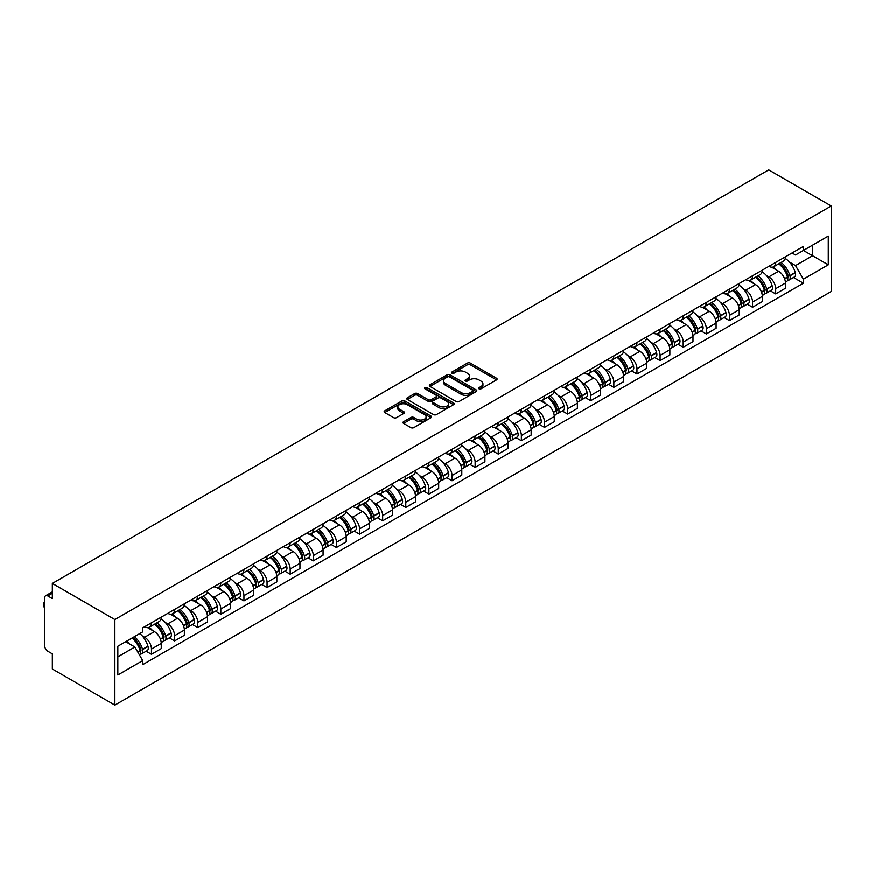 <?xml version="1.0" encoding="UTF-8"?>
<svg xmlns="http://www.w3.org/2000/svg" width="875" height="875" viewBox="0 0 875 875"><rect width="100%" height="100%" fill="white"/><g stroke="black" fill="none" stroke-linecap="round" stroke-linejoin="round"><path stroke-width="1.31" d="M479.03 388.839A1.444 0.831 0 0 0 481.064 388.839L496.519 379.914A2.056 1.192 0 0 0 497.12 379.083A2.056 1.192 0 0 0 496.519 378.241L470.334 363.125A2.056 1.192 0 0 0 467.425 363.125L451.97 372.039A1.444 0.831 0 0 0 451.555 372.63A1.444 0.831 0 0 0 451.97 373.22A1.444 0.831 0 0 0 454.016 373.22L456.006 372.061A6.584 3.795 0 0 1 465.325 372.061L467.502 373.33A6.584 3.795 0 0 1 469.427 376.009A6.584 3.795 0 0 1 467.502 378.7L465.5 379.859A1.444 0.831 0 0 0 465.084 380.439A1.444 0.831 0 0 0 465.5 381.03A1.444 0.831 0 0 0 467.534 381.03L469.536 379.87A6.584 3.795 0 0 1 478.844 379.87L481.031 381.139A6.584 3.795 0 0 1 482.956 383.819A6.584 3.795 0 0 1 481.031 386.509L479.03 387.669A1.444 0.831 0 0 0 478.614 388.248A1.444 0.831 0 0 0 479.03 388.839L479.03 387.669M403.572 421.739A2.056 1.192 0 0 0 402.97 422.581A2.056 1.192 0 0 0 403.572 423.423L410.922 427.656A2.056 1.192 0 0 0 413.831 427.656L430.992 417.747A2.056 1.192 0 0 0 431.594 416.916A2.056 1.192 0 0 0 430.992 416.073L404.808 400.958A2.056 1.192 0 0 0 401.898 400.958L384.738 410.867A2.056 1.192 0 0 0 384.136 411.709A2.056 1.192 0 0 0 384.738 412.541L393.608 417.67A2.056 1.192 0 0 0 396.517 417.67L403.867 413.427A2.056 1.192 0 0 0 404.469 412.584A2.056 1.192 0 0 0 403.867 411.742L399.459 409.205A5.502 3.172 0 0 1 397.852 406.962A5.502 3.172 0 0 1 401.242 404.02A5.502 3.172 0 0 1 407.247 404.709L424.484 414.663A5.502 3.172 0 0 1 426.092 416.916A5.502 3.172 0 0 1 422.702 419.847A5.502 3.172 0 0 1 416.697 419.158L413.831 417.495A2.056 1.192 0 0 0 410.922 417.495L403.572 421.739L403.572 423.423L410.922 419.212L410.922 417.495M114.877 619.566L52.336 583.461L768.709 169.87L831.25 205.975L114.877 619.566L114.877 705.13L831.25 291.539L831.25 205.975M456.159 401.548A2.056 1.192 0 0 0 459.069 401.548L476.23 391.628A2.056 1.192 0 0 0 476.831 390.797A2.056 1.192 0 0 0 476.23 389.955L450.045 374.839A2.056 1.192 0 0 0 447.136 374.839L429.975 384.748A2.056 1.192 0 0 0 429.373 385.591A2.056 1.192 0 0 0 429.975 386.422L456.159 401.548M425.534 389.156A1.444 0.831 0 0 1 426.989 389.353L426.989 387.647L453.611 403.014A2.056 1.192 0 0 1 454.212 403.856A2.056 1.192 0 0 1 453.611 404.688L436.45 414.608A2.056 1.192 0 0 1 433.541 414.608L407.356 399.481L414.695 395.281L414.695 393.564L407.356 397.808A2.056 1.192 0 0 0 406.755 398.65A2.056 1.192 0 0 0 407.356 399.481L407.356 397.808M414.695 395.281A2.056 1.192 0 0 1 417.605 395.281L417.605 393.564A2.056 1.192 0 0 0 414.695 393.564M417.605 393.564L428.225 399.7A2.056 1.192 0 0 0 431.134 399.7L436.012 396.878A2.056 1.192 0 0 0 436.614 396.047A2.056 1.192 0 0 0 436.012 395.205L424.955 388.817A1.444 0.831 0 0 1 424.528 388.227A1.444 0.831 0 0 1 425.425 387.461A1.444 0.831 0 0 1 426.989 387.647M52.336 583.461L52.336 598.609L47.742 595.952A4.189 2.417 -120 0 0 45.642 595.744A4.189 2.417 -120 0 0 44.778 597.669L44.778 646.1A4.189 2.417 -120 0 0 47.742 651.23L52.336 653.877L52.336 669.025L114.877 705.13M775.677 262.445A9.636 5.567 60 0 1 773.675 266.777L783.464 261.122A9.636 5.567 -120 0 0 785.455 256.802M766.391 275.483L768.863 276.905A9.636 5.567 60 0 1 775.677 288.706L785.455 283.062A9.636 5.567 -120 0 0 778.641 271.261L771.641 267.214M785.455 283.062L785.455 288.28L775.677 293.934L770.372 290.872M773.675 266.777A9.636 5.567 60 0 1 768.939 266.339M775.677 288.706L775.677 293.934M752.555 275.789A9.636 5.567 60 0 1 750.564 280.12L760.342 274.477A9.636 5.567 -120 0 0 762.344 270.145M747.25 304.216L752.555 307.278L762.344 301.634L762.344 296.417A9.636 5.567 -120 0 0 755.519 284.605L748.519 280.558M750.564 280.12A9.636 5.567 60 0 1 745.817 279.683M743.28 288.827L745.741 290.248A9.636 5.567 60 0 1 752.555 302.061L752.555 307.278M729.444 289.144A9.636 5.567 60 0 1 727.442 293.464L737.22 287.82A9.636 5.567 -120 0 0 739.222 283.489M724.139 317.559L729.444 320.622L739.222 314.978L739.222 309.761A9.636 5.567 -120 0 0 732.408 297.948L725.408 293.913M727.442 293.464A9.636 5.567 60 0 1 722.695 293.027M720.158 302.17L722.619 303.603A9.636 5.567 60 0 1 729.444 315.405L729.444 320.622M706.322 302.488A9.636 5.567 60 0 1 704.32 306.819L714.109 301.164A9.636 5.567 -120 0 0 716.1 296.844M701.017 330.914L706.322 333.977L716.1 328.322L716.1 323.105A9.636 5.567 -120 0 0 709.286 311.303L702.286 307.256M704.32 306.819A9.636 5.567 60 0 1 699.573 306.381M697.036 315.525L699.508 316.947A9.636 5.567 60 0 1 706.322 328.748L706.322 333.977M683.2 315.831A9.636 5.567 60 0 1 681.209 320.163L690.987 314.519A9.636 5.567 -120 0 0 692.978 310.188M677.895 344.258L683.2 347.32L692.989 341.677L692.989 336.459A9.636 5.567 -120 0 0 686.164 324.647L679.164 320.6M681.209 320.163A9.636 5.567 60 0 1 676.462 319.725M673.925 328.869L676.386 330.291A9.636 5.567 60 0 1 683.2 342.103L683.2 347.32M660.089 329.186A9.636 5.567 60 0 1 658.087 333.506L667.866 327.863A9.636 5.567 -120 0 0 669.867 323.531M654.784 357.602L660.089 360.664L669.867 355.02L669.867 349.803A9.636 5.567 -120 0 0 663.053 337.991L656.042 333.955M658.087 333.506A9.636 5.567 60 0 1 653.341 333.069M650.803 342.212L653.264 343.645A9.636 5.567 60 0 1 660.089 355.447L660.089 360.664M636.967 342.53A9.636 5.567 60 0 1 634.966 346.861L644.755 341.206A9.636 5.567 -120 0 0 646.745 336.886M631.663 370.956L636.967 374.019L646.745 368.364L646.745 363.147A9.636 5.567 -120 0 0 639.931 351.345L632.931 347.298M634.966 346.861A9.636 5.567 60 0 1 630.219 346.423M627.681 355.567L630.153 356.989A9.636 5.567 60 0 1 636.967 368.791L636.967 374.019M613.845 355.873A9.636 5.567 60 0 1 611.855 360.205L621.633 354.561A9.636 5.567 -120 0 0 623.623 350.23M608.541 384.3L613.845 387.363L623.623 381.719L623.623 376.491A9.636 5.567 -120 0 0 616.809 364.689L609.809 360.642M611.855 360.205A9.636 5.567 60 0 1 607.108 359.767M604.559 368.911L607.031 370.333A9.636 5.567 60 0 1 613.845 382.145L613.845 387.363M590.723 369.228A9.636 5.567 60 0 1 588.733 373.548L598.511 367.905A9.636 5.567 -120 0 0 600.512 363.573M585.43 397.644L590.723 400.706L600.512 395.062L600.512 389.845A9.636 5.567 -120 0 0 593.688 378.033L586.688 373.997M588.733 373.548A9.636 5.567 60 0 1 583.986 373.111M581.448 382.255L583.909 383.688A9.636 5.567 60 0 1 590.723 395.489L590.723 400.706M567.613 382.572A9.636 5.567 60 0 1 565.611 386.903L575.389 381.248A9.636 5.567 -120 0 0 577.391 376.928M562.308 410.998L567.613 414.061L577.391 408.406L577.391 403.189A9.636 5.567 -120 0 0 570.577 391.387L563.577 387.341M565.611 386.903A9.636 5.567 60 0 1 560.864 386.466M558.327 395.609L560.798 397.031A9.636 5.567 60 0 1 567.613 408.833L567.613 414.061M544.491 395.916A9.636 5.567 60 0 1 542.5 400.247L552.278 394.603A9.636 5.567 -120 0 0 554.269 390.272M539.186 424.342L544.491 427.405L554.269 421.761L554.269 416.533A9.636 5.567 -120 0 0 547.455 404.731L540.455 400.684M542.5 400.247A9.636 5.567 60 0 1 537.753 399.809M535.205 408.953L537.677 410.375A9.636 5.567 60 0 1 544.491 422.188L544.491 427.405M521.369 409.27A9.636 5.567 60 0 1 519.378 413.591L529.156 407.947A9.636 5.567 -120 0 0 531.158 403.616M516.064 437.686L521.369 440.748L531.158 435.105L531.158 429.888A9.636 5.567 -120 0 0 524.333 418.075L517.333 414.039M519.378 413.591A9.636 5.567 60 0 1 514.631 413.153M512.094 422.297L514.555 423.73A9.636 5.567 60 0 1 521.369 435.531L521.369 440.748M498.258 422.614A9.636 5.567 60 0 1 496.256 426.945L506.034 421.291A9.636 5.567 -120 0 0 508.036 416.97M492.953 451.041L498.258 454.103L508.036 448.448L508.036 443.231A9.636 5.567 -120 0 0 501.222 431.43L494.222 427.383M496.256 426.945A9.636 5.567 60 0 1 491.509 426.508M488.972 435.652L491.433 437.073A9.636 5.567 60 0 1 498.258 448.875L498.258 454.103M475.136 435.958A9.636 5.567 60 0 1 473.134 440.289L482.923 434.645A9.636 5.567 -120 0 0 484.914 430.314M469.831 464.384L475.136 467.447L484.914 461.803L484.914 456.575A9.636 5.567 -120 0 0 478.1 444.773L471.1 440.727M473.134 440.289A9.636 5.567 60 0 1 468.398 439.852M465.85 448.995L468.322 450.417A9.636 5.567 60 0 1 475.136 462.23L475.136 467.447M452.014 449.312A9.636 5.567 60 0 1 450.023 453.633L459.802 447.989A9.636 5.567 -120 0 0 461.803 443.658M446.709 477.728L452.014 480.791L461.803 475.147L461.803 469.93A9.636 5.567 -120 0 0 454.978 458.117L447.978 454.081M450.023 453.633A9.636 5.567 60 0 1 445.277 453.195M442.739 462.339L445.2 463.772A9.636 5.567 60 0 1 452.014 475.573L452.014 480.791M428.903 462.656A9.636 5.567 60 0 1 426.902 466.987L436.68 461.333A9.636 5.567 -120 0 0 438.681 457.012M423.598 491.083L428.903 494.145L438.681 488.491L438.681 483.273A9.636 5.567 -120 0 0 431.867 471.472L424.867 467.425M426.902 466.987A9.636 5.567 60 0 1 422.155 466.55M419.617 475.694L422.078 477.116A9.636 5.567 60 0 1 428.903 488.917L428.903 494.145M405.781 476A9.636 5.567 60 0 1 403.78 480.331L413.569 474.688A9.636 5.567 -120 0 0 415.559 470.356M400.477 504.427L405.781 507.489L415.559 501.845L415.559 496.617A9.636 5.567 -120 0 0 408.745 484.816L401.745 480.769M403.78 480.331A9.636 5.567 60 0 1 399.033 479.894M396.495 489.038L398.967 490.459A9.636 5.567 60 0 1 405.781 502.272L405.781 507.489M382.659 489.355A9.636 5.567 60 0 1 380.669 493.675L390.447 488.031A9.636 5.567 -120 0 0 392.438 483.7M377.355 517.77L382.659 520.833L392.448 515.189L392.448 509.972A9.636 5.567 -120 0 0 385.623 498.159L378.623 494.123M380.669 493.675A9.636 5.567 60 0 1 375.922 493.237M373.384 502.381L375.845 503.814A9.636 5.567 60 0 1 382.659 515.616L382.659 520.833M359.548 502.698A9.636 5.567 60 0 1 357.547 507.03L367.325 501.375A9.636 5.567 -120 0 0 369.327 497.055M354.244 531.125L359.548 534.188L369.327 528.533L369.327 523.316A9.636 5.567 -120 0 0 362.512 511.514L355.502 507.467M357.547 507.03A9.636 5.567 60 0 1 352.8 506.592M350.262 515.736L352.723 517.158A9.636 5.567 60 0 1 359.548 528.959L359.548 534.188M336.427 516.042A9.636 5.567 60 0 1 334.425 520.373L344.214 514.73A9.636 5.567 -120 0 0 346.205 510.398M331.122 544.469L336.427 547.531L346.205 541.888L346.205 536.659A9.636 5.567 -120 0 0 339.391 524.858L332.391 520.811M334.425 520.373A9.636 5.567 60 0 1 329.678 519.936M327.141 529.08L329.613 530.502A9.636 5.567 60 0 1 336.427 542.314L336.427 547.531M313.305 529.386A9.636 5.567 60 0 1 311.314 533.717L321.092 528.073A9.636 5.567 -120 0 0 323.083 523.742M308 557.812L313.305 560.875L323.083 555.231L323.083 550.014A9.636 5.567 -120 0 0 316.269 538.202L309.269 534.166M311.314 533.717A9.636 5.567 60 0 1 306.567 533.28M304.019 542.423L306.491 543.856A9.636 5.567 60 0 1 313.305 555.658L313.305 560.875M290.183 542.741A9.636 5.567 60 0 1 288.192 547.061L297.97 541.417A9.636 5.567 -120 0 0 299.972 537.097M284.889 571.167L290.183 574.23L299.972 568.575L299.972 563.358A9.636 5.567 -120 0 0 293.147 551.556L286.147 547.509M288.192 547.061A9.636 5.567 60 0 1 283.445 546.634M280.908 555.778L283.369 557.2A9.636 5.567 60 0 1 290.183 569.002L290.183 574.23M267.072 556.084A9.636 5.567 60 0 1 265.07 560.416L274.859 554.772A9.636 5.567 -120 0 0 276.85 550.441M261.767 584.511L267.072 587.573L276.85 581.93L276.85 576.702A9.636 5.567 -120 0 0 270.036 564.9L263.036 560.853M265.07 560.416A9.636 5.567 60 0 1 260.323 559.978M257.786 569.122L260.258 570.544A9.636 5.567 60 0 1 267.072 582.356L267.072 587.573M243.95 569.428A9.636 5.567 60 0 1 241.959 573.759L251.737 568.116A9.636 5.567 -120 0 0 253.728 563.784M238.645 597.855L243.95 600.917L253.728 595.273L253.728 590.056A9.636 5.567 -120 0 0 246.914 578.244L239.914 574.208M241.959 573.759A9.636 5.567 60 0 1 237.213 573.322M234.664 582.466L237.136 583.898A9.636 5.567 60 0 1 243.95 595.7L243.95 600.917M220.828 582.783A9.636 5.567 60 0 1 218.838 587.103L228.616 581.459A9.636 5.567 -120 0 0 230.617 577.139M215.523 611.209L220.828 614.272L230.617 608.617L230.617 603.4A9.636 5.567 -120 0 0 223.792 591.598L216.792 587.552M218.838 587.103A9.636 5.567 60 0 1 214.091 586.677M211.553 595.82L214.014 597.242A9.636 5.567 60 0 1 220.828 609.044L220.828 614.272M197.717 596.127A9.636 5.567 60 0 1 195.716 600.458L205.494 594.814A9.636 5.567 -120 0 0 207.495 590.483M192.412 624.553L197.717 627.616L207.495 621.972L207.495 616.744A9.636 5.567 -120 0 0 200.681 604.942L193.681 600.895M195.716 600.458A9.636 5.567 60 0 1 190.969 600.02M188.431 609.164L190.892 610.586A9.636 5.567 60 0 1 197.717 622.398L197.717 627.616M174.595 609.47A9.636 5.567 60 0 1 172.594 613.802L182.383 608.158A9.636 5.567 -120 0 0 184.373 603.827M169.291 637.897L174.595 640.959L184.373 635.316L184.373 630.098A9.636 5.567 -120 0 0 177.559 618.286L170.559 614.25M172.594 613.802A9.636 5.567 60 0 1 167.858 613.364M165.309 622.508L167.781 623.93A9.636 5.567 60 0 1 174.595 635.742L174.595 640.959M151.473 622.825A9.636 5.567 60 0 1 149.483 627.145L159.261 621.502A9.636 5.567 -120 0 0 161.262 617.17M146.169 651.252L151.473 654.314L161.262 648.659L161.262 643.442A9.636 5.567 -120 0 0 154.438 631.641L147.438 627.594M149.483 627.145A9.636 5.567 60 0 1 144.736 626.719M142.198 635.863L144.659 637.284A9.636 5.567 60 0 1 151.473 649.086L151.473 654.314M792.05 252.995L795.539 254.997L828.286 236.097L812.58 245.164L812.58 255.773L795.539 265.606L789.513 262.128M117.841 656.873L134.881 647.041L142.734 660.636L117.841 675.019L117.841 646.264L142.734 631.892L142.734 627.867L803.392 246.444L803.392 250.469L828.286 264.841L803.392 279.212L795.539 265.606M828.286 236.097L828.286 264.841M142.734 660.636L142.734 664.661L803.392 283.237L803.392 279.212M134.881 647.041L125.694 641.736M793.494 277.517L803.392 283.237M479.609 389.047L481.031 388.227A6.584 3.795 0 0 0 482.956 385.536L482.956 383.819M469.427 376.009L469.427 377.727A6.584 3.795 0 0 1 467.502 380.406L466.08 381.238M496.519 378.241L496.519 379.914L470.334 364.831A2.056 1.192 0 0 0 467.425 364.831L452.55 373.428M476.208 391.65L450.045 376.545A2.056 1.192 0 0 0 447.136 376.545L429.997 386.444M472.598 391.377A1.444 0.831 0 0 0 473.014 390.797A1.444 0.831 0 0 0 472.598 390.206L449.608 376.939A1.444 0.831 0 0 0 447.573 376.939L445.462 378.153A6.584 3.795 0 0 0 443.537 380.844A6.584 3.795 0 0 0 445.462 383.523L461.18 392.602A6.584 3.795 0 0 0 470.488 392.602L472.598 391.377L472.598 393.094A1.444 0.831 0 0 0 473.014 392.503L473.014 390.797M443.537 380.844L443.537 382.55A6.584 3.795 0 0 0 445.462 385.241L445.462 383.523M472.598 393.094L470.488 394.308A6.584 3.795 0 0 1 461.18 394.308L445.462 385.241M417.605 395.281L428.225 401.406A2.056 1.192 0 0 0 431.134 401.406L436.012 398.595A2.056 1.192 0 0 0 436.614 397.753L436.614 396.047M426.989 389.353L453.589 404.709M439.25 406.055A5.502 3.172 0 0 0 445.244 406.744A5.502 3.172 0 0 0 448.645 403.812A5.502 3.172 0 0 0 447.027 401.559L440.956 398.059A2.056 1.192 0 0 0 438.047 398.059L433.169 400.87A2.056 1.192 0 0 0 432.567 401.712A2.056 1.192 0 0 0 433.169 402.555L439.25 406.055L439.25 407.772A5.502 3.172 0 0 0 445.244 408.461A5.502 3.172 0 0 0 448.645 405.519L448.645 403.812M432.567 401.712L432.567 403.419A2.056 1.192 0 0 0 433.169 404.261L433.169 402.555M439.25 407.772L433.169 404.261M426.092 416.916L426.092 418.622A5.502 3.172 0 0 1 422.702 421.553A5.502 3.172 0 0 1 416.697 420.875L413.831 419.212A2.056 1.192 0 0 0 410.922 419.212M397.852 406.962L397.852 408.669A5.502 3.172 0 0 0 399.459 410.922L399.459 409.205M403.834 413.438L399.459 410.922M430.959 417.769L404.808 402.664A2.056 1.192 0 0 0 401.898 402.664L384.759 412.562M779.319 263.517A13.202 7.623 60 0 1 779.384 263.561A13.202 7.623 60 0 1 788.069 275.406L788.145 275.68A2.57 1.488 60 0 1 787.741 277.692A2.57 1.488 60 0 1 787.686 277.725M778.739 263.856A15.925 9.198 60 0 1 787.489 276.992L787.566 277.266A5.294 3.052 60 0 1 786.734 281.422L785.422 282.188M787.642 280.252A5.294 3.052 -120 0 0 789.108 280.055A5.294 3.052 -120 0 0 789.939 275.898L789.862 275.625A15.925 9.198 -120 0 0 781.112 262.478M785.258 258.486A15.925 9.198 60 0 1 795.266 272.508L795.353 272.781A5.294 3.052 60 0 1 794.511 276.927L789.108 280.055M773.303 266.963A15.925 9.198 60 0 1 776.628 270.102M784.372 270.123L786.406 271.294M756.197 276.861A13.202 7.623 60 0 1 756.263 276.905A13.202 7.623 60 0 1 764.947 288.75L765.023 289.023A2.57 1.488 60 0 1 764.619 291.047A2.57 1.488 60 0 1 764.564 291.069M755.617 277.2A15.925 9.198 60 0 1 764.367 290.347L764.455 290.62A5.294 3.052 60 0 1 763.612 294.766L762.3 295.531M764.52 293.595A5.294 3.052 -120 0 0 765.986 293.398A5.294 3.052 -120 0 0 766.817 289.242L766.741 288.969A15.925 9.198 -120 0 0 757.991 275.833M762.136 271.841A15.925 9.198 60 0 1 772.155 285.852L772.231 286.125A5.294 3.052 60 0 1 771.389 290.281L765.986 293.398M750.181 280.306A15.925 9.198 60 0 1 753.517 283.445M761.261 283.467L763.284 284.637M733.075 290.216A13.202 7.623 60 0 1 733.141 290.248A13.202 7.623 60 0 1 741.836 302.105L741.913 302.378A2.57 1.488 60 0 1 741.508 304.391A2.57 1.488 60 0 1 741.442 304.423M732.495 290.544A15.925 9.198 60 0 1 741.256 303.691L741.333 303.964A5.294 3.052 60 0 1 740.491 308.12L739.178 308.875M741.398 306.95A5.294 3.052 -120 0 0 742.864 306.753A5.294 3.052 -120 0 0 743.706 302.597L743.63 302.323A15.925 9.198 -120 0 0 734.869 289.177M739.025 285.184A15.925 9.198 60 0 1 749.033 299.195L749.109 299.469A5.294 3.052 60 0 1 748.278 303.625L742.864 306.753M727.07 293.65A15.925 9.198 60 0 1 730.395 296.789M738.139 296.811L740.173 297.981M709.964 303.559A13.202 7.623 60 0 1 710.03 303.603A13.202 7.623 60 0 1 718.714 315.448L718.791 315.722A2.57 1.488 60 0 1 718.386 317.734A2.57 1.488 60 0 1 718.331 317.767M709.384 303.898A15.925 9.198 60 0 1 718.134 317.034L718.211 317.308A5.294 3.052 60 0 1 717.38 321.464L716.056 322.23M718.288 320.294A5.294 3.052 -120 0 0 719.753 320.097A5.294 3.052 -120 0 0 720.584 315.941L720.508 315.667A15.925 9.198 -120 0 0 711.758 302.52M715.903 298.528A15.925 9.198 60 0 1 725.911 312.539L725.998 312.823A5.294 3.052 60 0 1 725.156 316.969L719.753 320.097M703.948 307.005A15.925 9.198 60 0 1 707.273 310.144M715.017 310.166L717.052 311.336M686.842 316.903A13.202 7.623 60 0 1 686.908 316.947A13.202 7.623 60 0 1 695.592 328.792L695.669 329.066A2.57 1.488 60 0 1 695.264 331.089A2.57 1.488 60 0 1 695.209 331.111M686.263 317.242A15.925 9.198 60 0 1 695.013 330.389L695.1 330.662A5.294 3.052 60 0 1 694.258 334.808L692.945 335.573M695.166 333.638A5.294 3.052 -120 0 0 696.631 333.441A5.294 3.052 -120 0 0 697.462 329.284L697.386 329.011A15.925 9.198 -120 0 0 688.636 315.875M692.781 311.883A15.925 9.198 60 0 1 702.8 325.894L702.877 326.167A5.294 3.052 60 0 1 702.034 330.323L696.631 333.441M680.827 320.348A15.925 9.198 60 0 1 684.163 323.488M691.906 323.509L693.93 324.68M663.72 330.258A13.202 7.623 60 0 1 663.786 330.291A13.202 7.623 60 0 1 672.481 342.147L672.558 342.42A2.57 1.488 60 0 1 672.153 344.433A2.57 1.488 60 0 1 672.087 344.466M663.141 330.586A15.925 9.198 60 0 1 671.902 343.733L671.978 344.006A5.294 3.052 60 0 1 671.136 348.162L669.823 348.917M672.044 346.992A5.294 3.052 -120 0 0 673.509 346.795A5.294 3.052 -120 0 0 674.352 342.639L674.264 342.366A15.925 9.198 -120 0 0 665.514 329.219M669.67 325.227A15.925 9.198 60 0 1 679.678 339.238L679.755 339.511A5.294 3.052 60 0 1 678.923 343.667L673.509 346.795M657.716 333.692A15.925 9.198 60 0 1 661.041 336.831M668.784 336.853L670.819 338.023M640.609 343.602A13.202 7.623 60 0 1 640.675 343.645A13.202 7.623 60 0 1 649.359 355.491L649.436 355.764A2.57 1.488 60 0 1 649.031 357.777A2.57 1.488 60 0 1 648.977 357.809M640.03 343.941A15.925 9.198 60 0 1 648.78 357.077L648.856 357.35A5.294 3.052 60 0 1 648.025 361.506L646.702 362.272M648.922 360.336A5.294 3.052 -120 0 0 650.387 360.139A5.294 3.052 -120 0 0 651.23 355.983L651.153 355.709A15.925 9.198 -120 0 0 642.392 342.562M646.548 338.57A15.925 9.198 60 0 1 656.556 352.581L656.633 352.855A5.294 3.052 60 0 1 655.802 357.011L650.387 360.139M634.594 347.036A15.925 9.198 60 0 1 637.919 350.186M645.663 350.208L647.697 351.378M617.487 356.945A13.202 7.623 60 0 1 617.553 356.989A13.202 7.623 60 0 1 626.237 368.834L626.314 369.108A2.57 1.488 60 0 1 625.909 371.131A2.57 1.488 60 0 1 625.855 371.153M616.908 357.284A15.925 9.198 60 0 1 625.658 370.42L625.734 370.705A5.294 3.052 60 0 1 624.903 374.85L623.591 375.616M625.811 373.68A5.294 3.052 -120 0 0 627.277 373.483A5.294 3.052 -120 0 0 628.108 369.327L628.031 369.053A15.925 9.198 -120 0 0 619.281 355.917M623.427 351.925A15.925 9.198 60 0 1 633.445 365.936L633.522 366.209A5.294 3.052 60 0 1 632.68 370.366L627.277 373.483M611.472 360.391A15.925 9.198 60 0 1 614.797 363.53M622.541 363.552L624.575 364.722M594.366 370.3A13.202 7.623 60 0 1 594.431 370.333A13.202 7.623 60 0 1 603.127 382.189L603.203 382.463A2.57 1.488 60 0 1 602.798 384.475A2.57 1.488 60 0 1 602.733 384.508M593.786 370.628A15.925 9.198 60 0 1 602.547 383.775L602.623 384.048A5.294 3.052 60 0 1 601.781 388.205L600.469 388.959M602.689 387.034A5.294 3.052 -120 0 0 604.155 386.838A5.294 3.052 -120 0 0 604.997 382.681L604.909 382.408A15.925 9.198 -120 0 0 596.159 369.261M600.305 365.269A15.925 9.198 60 0 1 610.323 379.28L610.4 379.553A5.294 3.052 60 0 1 609.569 383.709L604.155 386.838M588.361 373.734A15.925 9.198 60 0 1 591.686 376.873M599.43 376.895L601.453 378.066M571.244 383.644A13.202 7.623 60 0 1 571.32 383.688A13.202 7.623 60 0 1 580.005 395.533L580.081 395.806A2.57 1.488 60 0 1 579.677 397.819A2.57 1.488 60 0 1 579.622 397.852M570.675 383.983A15.925 9.198 60 0 1 579.425 397.119L579.502 397.392A5.294 3.052 60 0 1 578.67 401.548L577.347 402.314M579.567 400.378A5.294 3.052 -120 0 0 581.033 400.181A5.294 3.052 -120 0 0 581.875 396.025L581.798 395.752A15.925 9.198 -120 0 0 573.037 382.605M577.194 378.613A15.925 9.198 60 0 1 587.202 392.623L587.278 392.897A5.294 3.052 60 0 1 586.447 397.053L581.033 400.181M565.239 387.078A15.925 9.198 60 0 1 568.564 390.228M576.308 390.25L578.342 391.42M548.133 396.987A13.202 7.623 60 0 1 548.198 397.031A13.202 7.623 60 0 1 556.883 408.877L556.959 409.15A2.57 1.488 60 0 1 556.555 411.173A2.57 1.488 60 0 1 556.5 411.195M547.553 397.327A15.925 9.198 60 0 1 556.303 410.462L556.38 410.736A5.294 3.052 60 0 1 555.548 414.892L554.236 415.658M556.456 413.722A5.294 3.052 -120 0 0 557.922 413.525A5.294 3.052 -120 0 0 558.753 409.369L558.677 409.095A15.925 9.198 -120 0 0 549.927 395.959M554.072 391.967A15.925 9.198 60 0 1 564.091 405.978L564.167 406.252A5.294 3.052 60 0 1 563.325 410.408L557.922 413.525M542.117 400.433A15.925 9.198 60 0 1 545.442 403.572M553.186 403.594L555.22 404.764M525.011 410.342A13.202 7.623 60 0 1 525.077 410.375A13.202 7.623 60 0 1 533.761 422.231L533.848 422.505A2.57 1.488 60 0 1 533.433 424.517A2.57 1.488 60 0 1 533.378 424.55M524.431 410.67A15.925 9.198 60 0 1 533.192 423.817L533.269 424.091A5.294 3.052 60 0 1 532.427 428.247L531.114 429.002M533.334 427.077A5.294 3.052 -120 0 0 534.8 426.88A5.294 3.052 -120 0 0 535.631 422.723L535.555 422.45A15.925 9.198 -120 0 0 526.805 409.303M530.95 405.311A15.925 9.198 60 0 1 540.969 419.322L541.045 419.595A5.294 3.052 60 0 1 540.214 423.752L534.8 426.88M519.006 413.777A15.925 9.198 60 0 1 522.331 416.916M530.075 416.938L532.098 418.108M501.889 423.686A13.202 7.623 60 0 1 501.955 423.73A13.202 7.623 60 0 1 510.65 435.575L510.727 435.848A2.57 1.488 60 0 1 510.322 437.861A2.57 1.488 60 0 1 510.256 437.894M501.32 424.025A15.925 9.198 60 0 1 510.07 437.161L510.147 437.434A5.294 3.052 60 0 1 509.316 441.591L507.992 442.356M510.213 440.42A5.294 3.052 -120 0 0 511.678 440.223A5.294 3.052 -120 0 0 512.52 436.067L512.444 435.794A15.925 9.198 -120 0 0 503.683 422.647M507.839 418.655A15.925 9.198 60 0 1 517.847 432.666L517.923 432.939A5.294 3.052 60 0 1 517.092 437.095L511.678 440.223M495.884 427.12A15.925 9.198 60 0 1 499.209 430.27M506.953 430.292L508.988 431.463M478.778 437.03A13.202 7.623 60 0 1 478.844 437.073A13.202 7.623 60 0 1 487.528 448.919L487.605 449.192A2.57 1.488 60 0 1 487.2 451.205A2.57 1.488 60 0 1 487.145 451.238M478.198 437.369A15.925 9.198 60 0 1 486.948 450.505L487.025 450.778A5.294 3.052 60 0 1 486.194 454.934L484.881 455.7M487.102 453.764A5.294 3.052 -120 0 0 488.567 453.567A5.294 3.052 -120 0 0 489.398 449.411L489.322 449.137A15.925 9.198 -120 0 0 480.572 436.002M484.717 432.009A15.925 9.198 60 0 1 494.736 446.02L494.812 446.294A5.294 3.052 60 0 1 493.97 450.45L488.567 453.567M472.762 440.475A15.925 9.198 60 0 1 476.087 443.614M483.831 443.636L485.866 444.806M455.656 450.384A13.202 7.623 60 0 1 455.722 450.417A13.202 7.623 60 0 1 464.406 462.262L464.483 462.547A2.57 1.488 60 0 1 464.078 464.559A2.57 1.488 60 0 1 464.023 464.592M455.077 450.712A15.925 9.198 60 0 1 463.827 463.859L463.914 464.133A5.294 3.052 60 0 1 463.072 468.289L461.759 469.044M463.98 467.119A5.294 3.052 -120 0 0 465.445 466.922A5.294 3.052 -120 0 0 466.277 462.766L466.2 462.492A15.925 9.198 -120 0 0 457.45 449.345M461.595 445.353A15.925 9.198 60 0 1 471.614 459.364L471.691 459.637A5.294 3.052 60 0 1 470.859 463.794L465.445 466.922M449.641 453.819A15.925 9.198 60 0 1 452.977 456.958M460.72 456.98L462.744 458.15M432.534 463.728A13.202 7.623 60 0 1 432.6 463.772A13.202 7.623 60 0 1 441.295 475.617L441.372 475.891A2.57 1.488 60 0 1 440.967 477.903A2.57 1.488 60 0 1 440.902 477.936M431.955 464.067A15.925 9.198 60 0 1 440.716 477.203L440.792 477.477A5.294 3.052 60 0 1 439.95 481.633L438.638 482.388M440.858 480.462A5.294 3.052 -120 0 0 442.323 480.266A5.294 3.052 -120 0 0 443.166 476.109L443.089 475.836A15.925 9.198 -120 0 0 434.328 462.689M438.484 458.697A15.925 9.198 60 0 1 448.492 472.708L448.569 472.981A5.294 3.052 60 0 1 447.738 477.137L442.323 480.266M426.53 467.163A15.925 9.198 60 0 1 429.855 470.312M437.598 470.334L439.633 471.505M409.423 477.072A13.202 7.623 60 0 1 409.489 477.116A13.202 7.623 60 0 1 418.173 488.961L418.25 489.234A2.57 1.488 60 0 1 417.845 491.247A2.57 1.488 60 0 1 417.791 491.28M408.844 477.411A15.925 9.198 60 0 1 417.594 490.547L417.67 490.82A5.294 3.052 60 0 1 416.839 494.977L415.516 495.742M417.747 493.806A5.294 3.052 -120 0 0 419.212 493.609A5.294 3.052 -120 0 0 420.044 489.453L419.967 489.18A15.925 9.198 -120 0 0 411.217 476.044M415.363 472.052A15.925 9.198 60 0 1 425.37 486.062L425.458 486.336A5.294 3.052 60 0 1 424.616 490.492L419.212 493.609M403.408 480.517A15.925 9.198 60 0 1 406.733 483.656M414.477 483.678L416.511 484.848M386.302 490.427A13.202 7.623 60 0 1 386.367 490.459A13.202 7.623 60 0 1 395.052 502.305L395.128 502.578A2.57 1.488 60 0 1 394.723 504.602A2.57 1.488 60 0 1 394.669 504.634M385.722 490.755A15.925 9.198 60 0 1 394.472 503.902L394.559 504.175A5.294 3.052 60 0 1 393.717 508.331L392.405 509.086M394.625 507.161A5.294 3.052 -120 0 0 396.091 506.964A5.294 3.052 -120 0 0 396.922 502.808L396.845 502.534A15.925 9.198 -120 0 0 388.095 489.387M392.241 485.395A15.925 9.198 60 0 1 402.259 499.406L402.336 499.68A5.294 3.052 60 0 1 401.494 503.836L396.091 506.964M380.286 493.861A15.925 9.198 60 0 1 383.622 497M391.366 497.022L393.389 498.192M363.18 503.77A13.202 7.623 60 0 1 363.245 503.814A13.202 7.623 60 0 1 371.941 515.659L372.017 515.933A2.57 1.488 60 0 1 371.613 517.945A2.57 1.488 60 0 1 371.547 517.978M362.6 504.109A15.925 9.198 60 0 1 371.361 517.245L371.438 517.519A5.294 3.052 60 0 1 370.595 521.675L369.283 522.43M371.503 520.505A5.294 3.052 -120 0 0 372.969 520.308A5.294 3.052 -120 0 0 373.811 516.152L373.734 515.878A15.925 9.198 -120 0 0 364.973 502.731M369.13 498.739A15.925 9.198 60 0 1 379.137 512.75L379.214 513.023A5.294 3.052 60 0 1 378.383 517.18L372.969 520.308M357.175 507.205A15.925 9.198 60 0 1 360.5 510.355M368.244 510.377L370.278 511.547M340.069 517.114A13.202 7.623 60 0 1 340.134 517.158A13.202 7.623 60 0 1 348.819 529.003L348.895 529.277A2.57 1.488 60 0 1 348.491 531.289A2.57 1.488 60 0 1 348.436 531.322M339.489 517.453A15.925 9.198 60 0 1 348.239 530.589L348.316 530.863A5.294 3.052 60 0 1 347.484 535.019L346.161 535.784M348.381 533.848A5.294 3.052 -120 0 0 349.858 533.652A5.294 3.052 -120 0 0 350.689 529.495L350.613 529.222A15.925 9.198 -120 0 0 341.863 516.086M346.008 512.094A15.925 9.198 60 0 1 356.016 526.105L356.092 526.378A5.294 3.052 60 0 1 355.261 530.534L349.858 533.652M334.053 520.559A15.925 9.198 60 0 1 337.378 523.698M345.122 523.72L347.156 524.891M316.947 530.469A13.202 7.623 60 0 1 317.012 530.502A13.202 7.623 60 0 1 325.697 542.347L325.773 542.62A2.57 1.488 60 0 1 325.369 544.644A2.57 1.488 60 0 1 325.314 544.677M316.367 530.797A15.925 9.198 60 0 1 325.117 543.944L325.194 544.217A5.294 3.052 60 0 1 324.363 548.373L323.05 549.128M325.27 547.203A5.294 3.052 -120 0 0 326.736 547.006A5.294 3.052 -120 0 0 327.567 542.85L327.491 542.577A15.925 9.198 -120 0 0 318.741 529.43M322.886 525.438A15.925 9.198 60 0 1 332.905 539.448L332.981 539.722A5.294 3.052 60 0 1 332.139 543.878L326.736 547.006M310.931 533.903A15.925 9.198 60 0 1 314.256 537.042M322 537.064L324.034 538.234M293.825 543.812A13.202 7.623 60 0 1 293.891 543.856A13.202 7.623 60 0 1 302.586 555.702L302.663 555.975A2.57 1.488 60 0 1 302.258 557.988A2.57 1.488 60 0 1 302.192 558.02M293.245 544.152A15.925 9.198 60 0 1 302.006 557.288L302.083 557.561A5.294 3.052 60 0 1 301.241 561.717L299.928 562.472M302.148 560.547A5.294 3.052 -120 0 0 303.614 560.35A5.294 3.052 -120 0 0 304.456 556.194L304.369 555.92A15.925 9.198 -120 0 0 295.619 542.773M299.764 538.781A15.925 9.198 60 0 1 309.783 552.792L309.859 553.066A5.294 3.052 60 0 1 309.028 557.222L303.614 560.35M287.82 547.247A15.925 9.198 60 0 1 291.145 550.386M298.889 550.419L300.913 551.589M270.703 557.156A13.202 7.623 60 0 1 270.78 557.2A13.202 7.623 60 0 1 279.464 569.045L279.541 569.319A2.57 1.488 60 0 1 279.136 571.331A2.57 1.488 60 0 1 279.081 571.364M270.134 557.495A15.925 9.198 60 0 1 278.884 570.631L278.961 570.905A5.294 3.052 60 0 1 278.13 575.061L276.806 575.827M279.027 573.891A5.294 3.052 -120 0 0 280.492 573.694A5.294 3.052 -120 0 0 281.334 569.538L281.258 569.264A15.925 9.198 -120 0 0 272.497 556.128M276.653 552.136A15.925 9.198 60 0 1 286.661 566.147L286.738 566.42A5.294 3.052 60 0 1 285.906 570.577L280.492 573.694M264.698 560.602A15.925 9.198 60 0 1 268.023 563.741M275.767 563.763L277.802 564.933M247.592 570.511A13.202 7.623 60 0 1 247.658 570.544A13.202 7.623 60 0 1 256.342 582.389L256.419 582.663A2.57 1.488 60 0 1 256.014 584.686A2.57 1.488 60 0 1 255.959 584.719M247.013 570.839A15.925 9.198 60 0 1 255.763 583.986L255.839 584.259A5.294 3.052 60 0 1 255.008 588.416L253.695 589.17M255.916 587.245A5.294 3.052 -120 0 0 257.381 587.048A5.294 3.052 -120 0 0 258.213 582.892L258.136 582.619A15.925 9.198 -120 0 0 249.386 569.472M253.531 565.48A15.925 9.198 60 0 1 263.55 579.491L263.627 579.764A5.294 3.052 60 0 1 262.784 583.92L257.381 587.048M241.577 573.945A15.925 9.198 60 0 1 244.902 577.084M252.645 577.106L254.68 578.277M224.47 583.855A13.202 7.623 60 0 1 224.536 583.898A13.202 7.623 60 0 1 233.22 595.744L233.308 596.017A2.57 1.488 60 0 1 232.892 598.03A2.57 1.488 60 0 1 232.838 598.062M223.891 584.194A15.925 9.198 60 0 1 232.652 597.33L232.728 597.603A5.294 3.052 60 0 1 231.886 601.759L230.573 602.514M232.794 600.589A5.294 3.052 -120 0 0 234.259 600.392A5.294 3.052 -120 0 0 235.091 596.236L235.014 595.962A15.925 9.198 -120 0 0 226.264 582.816M230.409 578.823A15.925 9.198 60 0 1 240.428 592.834L240.505 593.108A5.294 3.052 60 0 1 239.673 597.264L234.259 600.392M218.466 587.289A15.925 9.198 60 0 1 221.791 590.428M229.534 590.45L231.558 591.631M201.348 597.198A13.202 7.623 60 0 1 201.414 597.242A13.202 7.623 60 0 1 210.109 609.087L210.186 609.361A2.57 1.488 60 0 1 209.781 611.373A2.57 1.488 60 0 1 209.727 611.406M200.78 597.538A15.925 9.198 60 0 1 209.53 610.673L209.606 610.947A5.294 3.052 60 0 1 208.775 615.103L207.452 615.869M209.672 613.933A5.294 3.052 -120 0 0 211.137 613.736A5.294 3.052 -120 0 0 211.98 609.58L211.903 609.306A15.925 9.198 -120 0 0 203.142 596.17M207.298 592.178A15.925 9.198 60 0 1 217.306 606.189L217.383 606.462A5.294 3.052 60 0 1 216.552 610.619L211.137 613.736M195.344 600.644A15.925 9.198 60 0 1 198.669 603.783M206.412 603.805L208.447 604.975M178.238 610.553A13.202 7.623 60 0 1 178.303 610.586A13.202 7.623 60 0 1 186.988 622.431L187.064 622.705A2.57 1.488 60 0 1 186.659 624.728A2.57 1.488 60 0 1 186.605 624.761M177.658 610.881A15.925 9.198 60 0 1 186.408 624.028L186.484 624.302A5.294 3.052 60 0 1 185.653 628.458L184.341 629.212M186.561 627.288A5.294 3.052 -120 0 0 188.027 627.08A5.294 3.052 -120 0 0 188.858 622.934L188.781 622.661A15.925 9.198 -120 0 0 180.031 609.514M184.177 605.522A15.925 9.198 60 0 1 194.195 619.533L194.272 619.806A5.294 3.052 60 0 1 193.43 623.962L188.027 627.08M172.222 613.988A15.925 9.198 60 0 1 175.547 617.127M183.291 617.148L185.325 618.319M155.116 623.897A13.202 7.623 60 0 1 155.181 623.93A13.202 7.623 60 0 1 163.866 635.786L163.953 636.059A2.57 1.488 60 0 1 163.538 638.072A2.57 1.488 60 0 1 163.483 638.105M154.536 624.225A15.925 9.198 60 0 1 163.286 637.372L163.373 637.645A5.294 3.052 60 0 1 162.531 641.802L161.219 642.556M163.439 640.631A5.294 3.052 -120 0 0 164.905 640.434A5.294 3.052 -120 0 0 165.736 636.278L165.659 636.005A15.925 9.198 -120 0 0 156.909 622.858M161.055 618.866A15.925 9.198 60 0 1 171.073 632.877L171.15 633.15A5.294 3.052 60 0 1 170.319 637.306L164.905 640.434M149.1 627.331A15.925 9.198 60 0 1 152.436 630.47M160.18 630.492L162.203 631.673M132.705 637.678A13.202 7.623 60 0 1 140.755 649.13L140.831 649.403A2.57 1.488 60 0 1 140.427 651.416A2.57 1.488 60 0 1 140.361 651.448M132.037 638.072A15.925 9.198 60 0 1 140.175 650.716L140.252 650.989A5.294 3.052 60 0 1 139.519 655.08M140.317 653.975A5.294 3.052 -120 0 0 141.783 653.778A5.294 3.052 -120 0 0 142.625 649.622L142.548 649.348A15.925 9.198 -120 0 0 134.411 636.694M139.814 633.577A15.925 9.198 60 0 1 147.952 646.231L148.028 646.505A5.294 3.052 60 0 1 147.197 650.661L141.783 653.778M44.778 607.917A6.289 3.631 180 0 1 43.75 605.927L43.75 603.695A6.289 3.631 180 0 1 44.778 601.716M126.634 641.189A15.925 9.198 60 0 1 129.314 643.825M137.058 643.847L139.092 645.017M44.778 605.686A6.289 3.631 180 0 1 43.75 603.695M174.595 635.742L184.373 630.098M197.717 622.398L207.495 616.744M220.828 609.044L230.617 603.4M243.95 595.7L253.728 590.056M267.072 582.356L276.85 576.702M290.183 569.002L299.972 563.358M313.305 555.658L323.083 550.014M336.427 542.314L346.205 536.659M359.548 528.959L369.327 523.316M382.659 515.616L392.448 509.972M405.781 502.272L415.559 496.617M428.903 488.917L438.681 483.273M452.014 475.573L461.803 469.93M475.136 462.23L484.914 456.575M498.258 448.875L508.036 443.231M521.369 435.531L531.158 429.888M544.491 422.188L554.269 416.533M567.613 408.833L577.391 403.189M590.723 395.489L600.512 389.845M613.845 382.145L623.623 376.491M636.967 368.791L646.745 363.147M660.089 355.447L669.867 349.803M683.2 342.103L692.989 336.459M706.322 328.748L716.1 323.105M729.444 315.405L739.222 309.761M752.555 302.061L762.344 296.417M151.473 649.086L161.262 643.442M144.659 637.284L154.438 631.641M167.781 623.93L177.559 618.286M190.892 610.586L200.681 604.942M214.014 597.242L223.792 591.598M237.136 583.898L246.914 578.244M260.258 570.544L270.036 564.9M283.369 557.2L293.147 551.556M306.491 543.856L316.269 538.202M329.613 530.502L339.391 524.858M352.723 517.158L362.512 511.514M375.845 503.814L385.623 498.159M398.967 490.459L408.745 484.816M422.078 477.116L431.867 471.472M445.2 463.772L454.978 458.117M468.322 450.417L478.1 444.773M491.433 437.073L501.222 431.43M514.555 423.73L524.333 418.075M537.677 410.375L547.455 404.731M560.798 397.031L570.577 391.387M583.909 383.688L593.688 378.033M607.031 370.333L616.809 364.689M630.153 356.989L639.931 351.345M653.264 343.645L663.053 337.991M676.386 330.291L686.164 324.647M699.508 316.947L709.286 311.303M722.619 303.603L732.408 297.948M745.741 290.248L755.519 284.605M768.863 276.905L778.641 271.261M52.336 593.305L47.742 595.952M481.031 388.227L481.031 386.509M465.5 381.03L465.5 379.859M467.502 380.406L467.502 378.7M451.97 373.22L451.97 372.039M467.425 364.831L467.425 363.125M470.334 364.831L470.334 363.125M429.975 386.422L429.975 384.748M447.136 376.545L447.136 374.839M450.045 376.545L450.045 374.839M476.23 391.628L476.23 389.955M461.18 394.308L461.18 392.602M470.488 394.308L470.488 392.602M428.225 401.406L428.225 399.7M431.134 401.406L431.134 399.7M436.012 398.595L436.012 396.878M453.611 404.688L453.611 403.014M413.831 419.212L413.831 417.495M416.697 420.875L416.697 419.158M403.867 413.427L403.867 411.742M384.738 412.541L384.738 410.867M401.898 402.664L401.898 400.958M404.808 402.664L404.808 400.958M430.992 417.747L430.992 416.073M784.667 278.939L787.566 277.266M789.939 275.898L795.353 272.781M789.862 275.625L795.266 272.508M784.569 278.677L788.277 276.522M761.556 292.283L764.455 290.62M766.817 289.242L772.231 286.125M766.741 288.969L772.155 285.852M761.458 292.02L765.155 289.866M738.434 305.637L741.333 303.964M743.706 302.597L749.109 299.469M743.63 302.323L749.033 299.195M738.336 305.375L742.033 303.209M715.312 318.981L718.211 317.308M720.584 315.941L725.998 312.823M720.508 315.667L725.911 312.539M715.214 318.719L718.922 316.564M692.202 332.325L695.1 330.662M697.462 329.284L702.877 326.167M697.386 329.011L702.8 325.894M692.103 332.062L695.8 329.908M669.08 345.68L671.978 344.006M674.352 342.639L679.755 339.511M674.264 342.366L679.678 339.238M668.981 345.417L672.678 343.252M645.958 359.023L648.856 357.35M651.23 355.983L656.633 352.855M651.153 355.709L656.556 352.581M645.859 358.761L649.567 356.606M622.847 372.367L625.734 370.705M628.108 369.327L633.522 366.209M628.031 369.053L633.445 365.936M622.748 372.105L626.445 369.95M599.725 385.722L602.623 384.048M604.997 382.681L610.4 379.553M604.909 382.408L610.323 379.28M602.536 383.753L603.323 383.294M599.627 385.459L602.547 383.775M576.603 399.066L579.502 397.392M581.875 396.025L587.278 392.897M581.798 395.752L587.202 392.623M579.414 397.097L580.202 396.648M576.505 398.803L579.425 397.119M553.481 412.409L556.38 410.736M558.753 409.369L564.167 406.252M558.677 409.095L564.091 405.978M556.303 410.452L557.091 409.992M553.394 412.147L556.303 410.462M530.37 425.764L533.269 424.091M535.631 422.723L541.045 419.595M535.555 422.45L540.969 419.322M533.181 423.795L533.969 423.336M530.272 425.502L533.192 423.817M507.248 439.108L510.147 437.434M512.52 436.067L517.923 432.939M512.444 435.794L517.847 432.666M510.059 437.139L510.847 436.691M507.15 438.845L510.07 437.161M484.127 452.452L487.025 450.778M489.398 449.411L494.812 446.294M489.322 449.137L494.736 446.02M484.028 452.189L487.736 450.034M461.016 465.806L463.914 464.133M466.277 462.766L471.691 459.637M466.2 462.492L471.614 459.364M460.917 465.544L464.614 463.378M437.894 479.15L440.792 477.477M443.166 476.109L448.569 472.981M443.089 475.836L448.492 472.708M437.795 478.887L441.492 476.733M414.772 492.494L417.67 490.82M420.044 489.453L425.458 486.336M419.967 489.18L425.37 486.062M414.673 492.231L418.381 490.077M391.661 505.848L394.559 504.175M396.922 502.808L402.336 499.68M396.845 502.534L402.259 499.406M391.562 505.586L395.259 503.42M368.539 519.192L371.438 517.519M373.811 516.152L379.214 513.023M373.734 515.878L379.137 512.75M371.35 517.223L372.137 516.775M368.441 518.93L371.361 517.245M345.417 532.536L348.316 530.863M350.689 529.495L356.092 526.378M350.613 529.222L356.016 526.105M345.319 532.273L349.027 530.119M322.306 545.891L325.194 544.217M327.567 542.85L332.981 539.722M327.491 542.577L332.905 539.448M322.208 545.628L325.905 543.462M299.184 559.234L302.083 557.561M304.456 556.194L309.859 553.066M304.369 555.92L309.783 552.792M299.086 558.972L302.783 556.817M276.062 572.578L278.961 570.905M281.334 569.538L286.738 566.42M281.258 569.264L286.661 566.147M278.873 570.62L279.661 570.161M275.964 572.316L278.884 570.631M252.941 585.933L255.839 584.259M258.213 582.892L263.627 579.764M258.136 582.619L263.55 579.491M255.763 583.964L256.55 583.505M252.853 585.67L255.763 583.986M229.83 599.277L232.728 597.603M235.091 596.236L240.505 593.108M235.014 595.962L240.428 592.834M232.641 597.308L233.428 596.859M229.731 599.014L232.652 597.33M206.708 612.62L209.606 610.947M211.98 609.58L217.383 606.462M211.903 609.306L217.306 606.189M209.519 610.663L210.306 610.203M206.609 612.358L209.53 610.673M183.586 625.975L186.484 624.302M188.858 622.934L194.272 619.806M188.781 622.661L194.195 619.533M186.408 624.006L187.195 623.547M183.487 625.713L186.408 624.028M160.475 639.319L163.373 637.645M165.736 636.278L171.15 633.15M165.659 636.005L171.073 632.877M163.286 637.35L164.073 636.902M160.377 639.056L163.286 637.372M137.933 652.334L140.252 650.989M142.625 649.622L148.028 646.505M142.548 649.348L147.952 646.231M137.802 652.094L140.952 650.245M45.642 595.744L52.336 591.883"/></g></svg>
